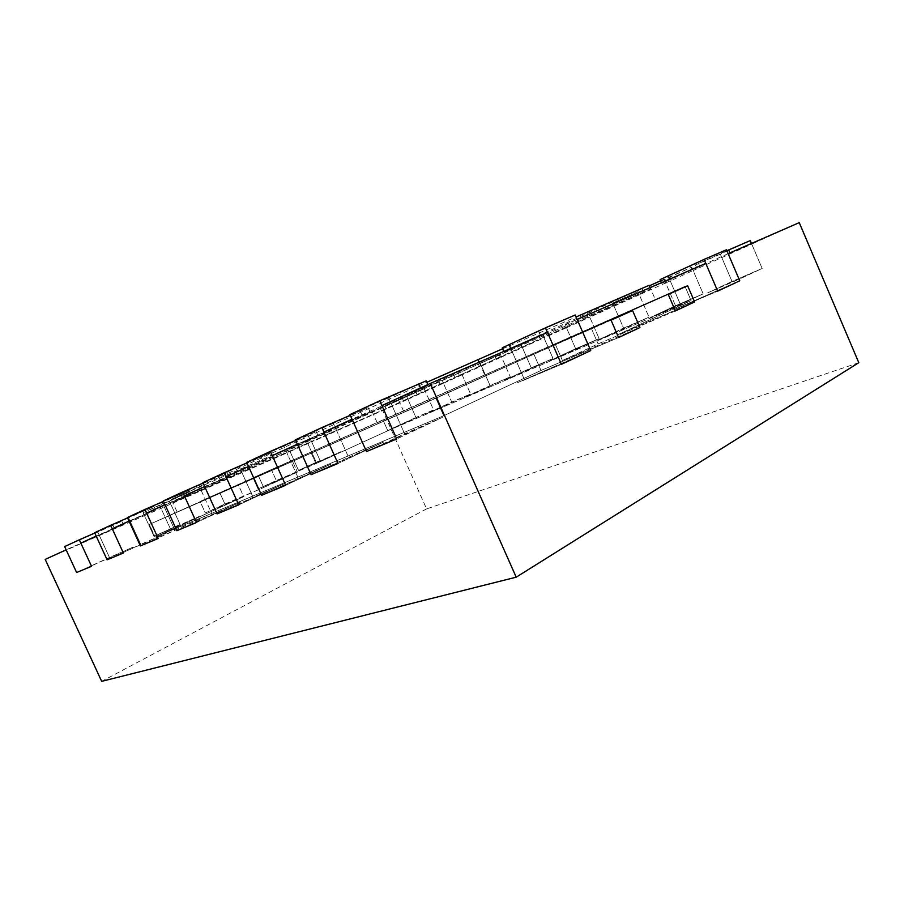 <?xml version="1.0" encoding="UTF-8"?>
<svg xmlns="http://www.w3.org/2000/svg" width="904" height="904" viewBox="0 0 904 904"><rect width="100%" height="100%" fill="white"/><g stroke="black" fill="none" stroke-linecap="round" stroke-linejoin="round"><path stroke-width="0.68" stroke-dasharray="4.52 3.39" d="M675.378 310.942L598.109 343.893L562.424 360.504L639.942 327.542L562.424 360.504L598.109 343.893L675.378 310.942M694.611 301.936L617.534 334.853L610.923 319.62L684.972 286.365L271.369 469.594L276.308 480.532L258.035 488.883L276.308 480.532L271.369 469.594L310.84 452.158L315.982 463.594L276.308 480.532L315.982 463.594L387.805 430.756L691.108 300.603L617.534 334.853L694.611 301.936M387.805 430.756L315.982 463.594L310.84 452.158L382.946 419.885L387.805 430.756L691.108 300.603L684.972 286.365L610.923 319.62L617.534 334.853L691.108 300.603L684.972 286.365L382.946 419.885L387.805 430.756M297.405 472.091L258.035 488.883L253.018 477.798L271.369 469.594L253.018 477.798L258.035 488.883L297.405 472.091L263.685 487.516L297.405 472.091L292.184 460.509L253.018 477.798L292.184 460.509L297.405 472.091M224.915 504.003L263.685 487.516L205.31 512.941L200.089 501.483L292.184 460.509L258.329 475.662L263.685 487.516L258.329 475.662L219.774 492.68L224.915 504.003L219.774 492.68L200.089 501.483L238.249 484.646L200.089 501.483L205.31 512.941L224.915 504.003M243.696 496.658L205.31 512.941L243.696 496.658L238.249 484.646L149.329 524.444L435.897 398.235L533.88 354.221L541.01 370.471L618.607 337.542L541.01 370.471L533.88 354.221L435.897 398.235L443.683 415.772L155.149 537.145L243.696 496.658L238.249 484.646L149.329 524.444L155.149 537.145L149.329 524.444L435.897 398.235L443.683 415.772L541.01 370.471L443.683 415.772L155.149 537.145L243.696 496.658M649.151 285.291L372.143 411.444L171.353 499.358L172.8 502.534L398.506 399.817L403.986 412.111L177.15 512.048L377.104 422.552L655.332 299.574L485.177 375.974L479.719 363.611L172.8 502.534L373.386 414.224L650.699 288.862L479.719 363.611L650.699 288.862L655.332 299.574M403.986 412.111L485.177 375.974M668.259 294.455L555.44 344.537L632.551 310.513L555.44 344.537L562.424 360.504L555.44 344.537L591.363 328.412L598.109 343.893L591.363 328.412L668.259 294.455M611.059 320.174L533.88 354.221L611.059 320.174M750.252 240.611L720.33 254.205L732.025 281.449L707.482 292.964L740.862 278.421L762.162 268.477L732.025 281.449L707.482 292.964L762.162 268.477L732.025 281.449L721.799 257.606L693.131 270.545L703.176 293.868L691.696 267.211L664.27 279.686L675.525 305.767L650.451 317.485L681.559 303.902L703.176 293.868L675.525 305.767L650.451 317.485L703.176 293.868L675.525 305.767L665.672 282.941L639.343 294.828L649.015 317.168L637.953 291.642L612.709 303.111L623.579 328.118L598.098 339.983L627.218 327.259L649.015 317.168L623.579 328.118L598.098 339.983L649.015 317.168L623.579 328.118L614.065 306.241L589.792 317.202L599.137 338.638L588.459 314.129L565.136 324.728L575.633 348.752L549.869 360.707L577.238 348.741L599.137 338.638L575.633 348.752L549.869 360.707L599.137 338.638L575.633 348.752L566.458 327.734L544.005 337.87L553.022 358.481L542.705 334.921L521.111 344.729L531.258 367.838L505.302 379.861L531.123 368.549L553.022 358.481L531.258 367.838L505.302 379.861L553.022 358.481L531.258 367.838L522.388 347.622L501.562 357.023L510.285 376.866L500.307 354.187L480.25 363.306L490.07 385.567L463.989 397.613L488.431 386.901L463.989 397.613L510.285 376.866L490.07 385.567L481.482 366.086L462.113 374.832L470.566 393.963L460.904 372.098L442.226 380.584L451.729 402.065L425.603 414.111L448.802 403.93L425.603 414.111L470.566 393.963L451.729 402.065L443.412 383.273L425.343 391.432L433.547 409.896L415.964 417.456L407.885 399.308L311.722 441.954L320.084 460.554L298.535 470.396L290.026 451.514L170.766 504.07L180.077 524.467L153.996 536.366L144.504 515.642L45.2 559.395M751.473 243.47L762.162 268.477L751.744 244.091L799.249 222.644M858.8 362.685L426.598 508.895L382.776 410.642M426.598 508.895L101.677 681.356M443.412 383.273L462.113 374.832M407.885 399.308L425.343 391.432M290.026 451.514L311.722 441.954M144.504 515.642L170.766 504.07M80.84 543.112L123.317 524.478L66.139 549.835M112.243 528.772L155.465 509.822L96.197 536.106M146.595 513.077L190.541 493.821L129.023 521.099M184.348 495.821L228.972 476.306L165.014 504.658M226.023 476.781L271.268 457.017L204.654 486.544M272.273 455.65L318.05 435.683L248.532 466.498M323.903 432.067L370.064 411.964L297.359 444.192M381.883 405.58L428.27 385.42L352.029 419.219M577.147 319.451L504.161 352.164L547.451 332.401M728.127 253.651L661.694 283.415L705.764 263.392M721.799 257.606L751.744 244.091M665.672 282.941L693.131 270.545M614.065 306.241L639.343 294.828M566.458 327.734L589.792 317.202M522.388 347.622L544.005 337.87M481.482 366.086L501.562 357.023M650.157 287.63L650.699 288.862L373.386 414.224L172.8 502.534L177.15 512.048M372.143 411.444L377.104 422.552M510.726 348.402L524.557 379.883L517.563 382.629L590.73 350.594L517.563 382.629L561.418 364.323L524.557 379.883L510.975 348.978M669.514 279.2L681.367 306.671L673.175 309.982L739.766 280.794L673.175 309.982L717.697 291.133L681.367 306.671L669.728 279.698M406.732 396.709L415.964 417.456L389.827 429.479L411.919 419.784L389.827 429.479L433.547 409.896L424.179 388.788L380.347 408.224L424.179 388.788M159.567 505.133L143.148 512.681L153.996 536.366L180.077 524.467L169.432 501.155L188.281 492.465L159.567 505.133L170.641 529.337L199.208 516.433L153.996 536.366L170.641 529.337L160.957 508.161M94.773 533.032L121.848 521.269L97.779 532.072L109.486 557.497L133.611 546.897L76.614 572.514L109.486 557.497L99.248 535.247M127.554 517.913L153.929 506.477L128.583 517.856L140.764 544.389L166.178 533.236L107.101 559.802L140.764 544.389L130.108 521.167M163.5 501.336L188.947 490.318L162.166 502.353L174.856 530.106L201.705 518.331L140.402 545.903L174.856 530.106L163.76 505.822M203.084 483.075L227.311 472.622L198.914 485.391L212.146 514.478L240.633 502.002L196.507 522.489L240.633 502.002L176.901 530.671L212.146 514.478L200.564 489.03M246.894 462.882L269.528 453.153L239.3 466.758L253.131 497.302L283.472 484.035L238.769 504.861L283.472 484.035L217.107 513.901L253.131 497.302L241.029 470.577M295.664 440.417L316.219 431.615L283.879 446.18L298.376 478.34L330.841 464.17L285.664 485.29L330.841 464.17L261.595 495.335L298.376 478.34L285.698 450.203M350.255 415.275L368.143 407.647L333.373 423.343L348.594 457.3L383.522 442.09L337.994 463.458L383.522 442.09L311.089 474.679L348.594 457.3L335.271 427.592M426.236 380.844L388.607 397.85L404.63 433.818L442.451 417.377L396.754 438.937L442.451 417.377L366.493 451.559L404.63 433.818L390.607 402.359M306.546 440.723L288.805 448.813L298.535 470.396L320.084 460.554L310.524 439.299L331.248 429.807L306.546 440.723L316.445 462.735L341.045 451.638L298.535 470.396L316.445 462.735L307.789 443.48M479.086 362.188L479.719 363.611L398.506 399.817L396.686 395.715L426.869 382.256M171.353 499.358L396.686 395.715M502.669 348.763L576.063 316.954M97.779 532.072L64.636 546.592M128.583 517.856L94.637 532.716M162.166 502.353L127.396 517.551M198.914 485.391L163.319 500.94M239.3 466.758L202.88 482.634M283.879 446.18L246.668 462.373M333.373 423.343L295.393 439.83M388.607 397.85L349.95 414.586M442.226 380.584L460.904 372.098M480.25 363.306L500.307 354.187M521.111 344.729L542.705 334.921M565.136 324.728L588.459 314.129M612.709 303.111L637.953 291.642M664.27 279.686L649.366 285.8M660.564 280.782L691.696 267.211M720.33 254.205L695.413 264.94L726.872 250.713M575.204 314.999L502.251 347.803M726.466 249.764L660.056 279.607M143.148 512.681L169.432 501.155M288.805 448.813L310.524 439.299M538.761 331.712L540.648 336.028M690.633 266.092L692.261 269.867M385.025 406.224L386.2 408.857M402.382 398.336L403.568 401.014M186.134 493.482L187.501 496.465M112.864 525.111L114.356 528.354M145.013 510.274L146.561 513.664M180.122 494.07L181.738 497.629M218.621 476.306L220.305 480.035M261.019 456.735L262.793 460.656M307.959 435.073L309.823 439.197M360.21 410.958L362.165 415.331M420.473 387.94L420.767 388.596M328.412 431.14L329.632 433.852M698.577 263.618L700.069 267.109M729.912 252.871L730.183 253.504M642.281 289.223L643.727 292.557M669.819 276.703L671.288 280.104M590.617 312.727L591.996 315.914M615.906 301.224L617.319 304.478M543.01 334.378L544.355 337.429M566.333 323.768L567.701 326.886M499.019 354.379L500.319 357.317M520.591 344.571L521.913 347.565M458.249 372.923L459.503 375.759M478.25 363.826L479.527 366.708M420.349 390.166L421.558 392.89M438.96 381.703L440.191 384.482M503.833 351.407L504.161 352.164M661.4 282.726L661.694 283.415M380.347 408.224L381.533 410.879M188.281 492.465L189.648 495.46M121.848 521.269L123.317 524.478M153.929 506.477L155.465 509.822M188.947 490.318L190.541 493.821M227.311 472.622L228.972 476.306M269.528 453.153L271.268 457.017M316.219 431.615L318.05 435.683M368.143 407.647L370.064 411.964M427.886 384.562L428.27 385.42M331.248 429.807L332.48 432.541M695.413 264.94L696.927 268.443M638.834 290.67L640.292 294.026M586.899 314.287L588.301 317.496M539.055 336.039L540.411 339.124M494.85 356.142L496.16 359.114M453.887 374.776L455.153 377.635M415.817 392.087L417.038 394.845"/><path stroke-width="1.36" d="M694.611 301.936L675.378 310.942L668.259 294.455L687.628 285.743L694.611 301.936L675.378 310.942L668.259 294.455L687.628 285.743L694.611 301.936M639.942 327.542L618.607 337.542L611.059 320.174L632.551 310.513L639.942 327.542L618.607 337.542L611.059 320.174L632.551 310.513L639.942 327.542M858.8 362.685L799.249 222.644L728.127 253.651L739.766 280.794L726.466 249.764L704.069 259.425L717.697 291.133L739.766 280.794L717.697 291.133L705.764 263.392L577.147 319.451L590.73 350.594L575.204 314.999L545.451 327.824L561.418 364.323L590.73 350.594L561.418 364.323L547.451 332.401L430.281 383.465L516.207 577.181L858.8 362.685M516.207 577.181L101.677 681.356L45.2 559.395L66.139 549.835L76.614 572.514L91.53 566.299L80.84 543.112L96.197 536.106L107.101 559.802L123.385 553.011L112.243 528.772L129.023 521.099L140.402 545.903L158.223 538.468L146.595 513.077L165.014 504.658L176.901 530.671L196.507 522.489L184.348 495.821L204.654 486.544L217.107 513.901L238.769 504.861L226.023 476.781L248.532 466.498L261.595 495.335L285.664 485.29L272.273 455.65L297.359 444.192L311.089 474.679L337.994 463.458L323.903 432.067L352.029 419.219L366.493 451.559L396.754 438.937L381.883 405.58L430.281 383.465M426.869 382.256L502.669 348.763M576.063 316.954L649.151 285.291L650.157 287.63M477.9 359.487L479.086 362.188M79.315 539.801L64.636 546.592L76.614 572.514L91.53 566.299L79.315 539.801L94.773 533.032M110.65 525.303L94.637 532.716L107.101 559.802L123.385 553.011L110.65 525.303L127.554 517.913M144.934 509.438L127.396 517.551L140.402 545.903L158.223 538.468L144.934 509.438L163.5 501.336M182.608 492.013L163.319 500.94L176.901 530.671L196.507 522.489L182.608 492.013L203.084 483.075M224.203 472.769L202.88 482.634L217.107 513.901L238.769 504.861L224.203 472.769L246.894 462.882M270.364 451.412L246.668 462.373L261.595 495.335L285.664 485.29L270.364 451.412L295.664 440.417M321.88 427.581L295.393 439.83L311.089 474.679L337.994 463.458L321.88 427.581L350.255 415.275M379.748 400.8L349.95 414.586L366.493 451.559L396.754 438.937L379.748 400.8L426.236 380.844L427.886 384.562M649.366 285.8L660.564 280.782M726.872 250.713L750.252 240.611L751.473 243.47M503.833 351.407L502.251 347.803L545.451 327.824M661.4 282.726L660.056 279.607L704.069 259.425M420.473 387.94L418.699 383.963M729.912 252.871L728.658 249.945M510.726 348.402L509.031 344.56M669.514 279.2L668.067 275.844"/></g></svg>
